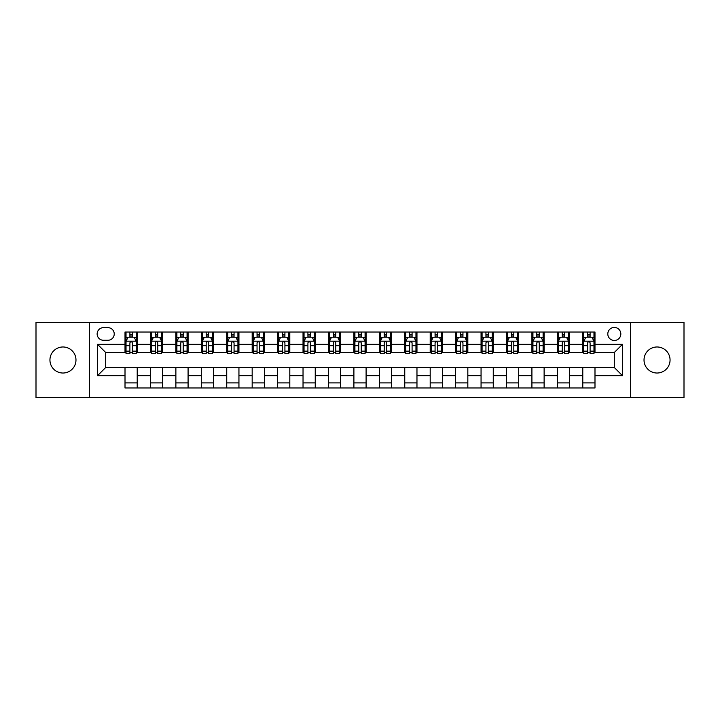 <?xml version="1.0" encoding="UTF-8"?>
<svg xmlns="http://www.w3.org/2000/svg" width="720" height="720" viewBox="0 0 720 720"><rect width="100%" height="100%" fill="white"/><g stroke="black" fill="none" stroke-linecap="round" stroke-linejoin="round"><path stroke-width="1.08" d="M657.045 346.977A13.023 13.023 0 0 0 644.022 360A13.023 13.023 0 0 0 657.045 373.023A13.023 13.023 0 0 0 670.059 360A13.023 13.023 0 0 0 657.045 346.977M62.955 346.977A13.023 13.023 0 0 0 49.941 360A13.023 13.023 0 0 0 62.955 373.023A13.023 13.023 0 0 0 75.978 360A13.023 13.023 0 0 0 62.955 346.977M614.313 327.447A6.507 6.507 0 0 0 607.806 333.954A6.507 6.507 0 0 0 614.313 340.47A6.507 6.507 0 0 0 620.829 333.954A6.507 6.507 0 0 0 614.313 327.447M630.594 397.638L684 397.638L684 322.362L630.594 322.362L630.594 397.638L89.406 397.638L89.406 322.362L36 322.362L36 397.638L89.406 397.638M103.446 340.263L107.919 340.263A6.309 6.309 0 0 0 114.228 333.954A6.309 6.309 0 0 0 107.919 327.654L103.446 327.654A6.309 6.309 0 0 0 97.137 333.954A6.309 6.309 0 0 0 103.446 340.263M630.594 322.362L89.406 322.362M125.01 375.669L97.542 375.669L97.542 344.331L125.01 344.331L125.01 352.476L105.687 352.476L105.687 367.524L125.01 367.524L125.01 387.972L594.99 387.972L594.99 367.524L614.313 367.524L614.313 352.476L594.99 352.476L594.99 344.331L622.458 344.331L622.458 375.669L594.99 375.669M594.99 344.331L594.99 332.028L125.01 332.028L125.01 344.331M582.786 332.028L582.786 352.476L583.803 352.476M587.664 352.476L590.103 352.476M593.973 352.476L594.99 352.476M582.786 352.476L568.539 352.476M557.352 332.028L557.352 352.476L558.369 352.476M562.23 352.476L564.678 352.476M557.352 352.476L543.105 352.476M531.918 332.028L531.918 352.476L532.935 352.476M536.805 352.476L539.244 352.476M531.918 352.476L517.68 352.476M506.484 332.028L506.484 352.476L507.501 352.476M511.371 352.476L513.81 352.476M506.484 352.476L492.246 352.476M481.059 332.028L481.059 352.476L482.076 352.476M485.937 352.476L488.376 352.476M481.059 352.476L466.812 352.476M455.625 332.028L455.625 352.476L456.642 352.476M460.503 352.476L462.951 352.476M455.625 352.476L441.378 352.476M430.191 332.028L430.191 352.476L431.208 352.476M435.078 352.476L437.517 352.476M430.191 352.476L415.953 352.476M404.757 332.028L404.757 352.476L405.774 352.476M409.644 352.476L412.083 352.476M404.757 352.476L390.519 352.476M379.332 332.028L379.332 352.476L380.349 352.476M384.21 352.476L386.649 352.476M379.332 352.476L365.085 352.476M353.898 332.028L353.898 352.476L354.915 352.476M358.776 352.476L361.224 352.476M353.898 352.476L339.651 352.476M328.464 332.028L328.464 352.476L329.481 352.476M333.351 352.476L335.79 352.476M328.464 352.476L314.226 352.476M303.03 332.028L303.03 352.476L304.047 352.476M307.917 352.476L310.356 352.476M303.03 352.476L288.792 352.476M277.605 332.028L277.605 352.476L278.622 352.476M282.483 352.476L284.922 352.476M277.605 352.476L263.358 352.476M252.171 332.028L252.171 352.476L253.188 352.476M257.049 352.476L259.497 352.476M252.171 352.476L237.924 352.476M226.737 332.028L226.737 352.476L227.754 352.476M231.624 352.476L234.063 352.476M226.737 352.476L212.499 352.476M201.303 332.028L201.303 352.476L202.32 352.476M206.19 352.476L208.629 352.476M201.303 352.476L187.065 352.476M175.878 332.028L175.878 352.476L176.895 352.476M180.756 352.476L183.195 352.476M175.878 352.476L161.631 352.476M150.444 332.028L150.444 352.476L151.461 352.476M155.322 352.476L157.77 352.476M150.444 352.476L136.197 352.476M125.01 352.476L126.027 352.476M129.897 352.476L132.336 352.476M125.01 367.524L137.214 367.524L137.214 387.972M594.99 367.524L137.214 367.524M137.214 332.028L137.214 352.476M125.01 337.113L126.027 337.113M129.897 337.113L132.336 337.113M136.197 337.113L137.214 337.113M125.01 382.887L137.214 382.887M150.444 367.524L150.444 387.972M162.648 332.028L162.648 352.476M150.444 337.113L151.461 337.113M155.322 337.113L157.77 337.113M161.631 337.113L162.648 337.113M162.648 367.524L162.648 387.972M150.444 382.887L162.648 382.887M175.878 367.524L175.878 387.972M188.082 367.524L188.082 387.972M175.878 382.887L188.082 382.887M188.082 332.028L188.082 352.476M175.878 337.113L176.895 337.113M180.756 337.113L183.195 337.113M187.065 337.113L188.082 337.113M201.303 367.524L201.303 387.972M213.516 367.524L213.516 387.972M201.303 382.887L213.516 382.887M213.516 332.028L213.516 352.476M201.303 337.113L202.32 337.113M206.19 337.113L208.629 337.113M212.499 337.113L213.516 337.113M226.737 367.524L226.737 387.972M238.941 367.524L238.941 387.972M226.737 382.887L238.941 382.887M238.941 332.028L238.941 352.476M226.737 337.113L227.754 337.113M231.624 337.113L234.063 337.113M237.924 337.113L238.941 337.113M252.171 367.524L252.171 387.972M264.375 367.524L264.375 387.972M252.171 382.887L264.375 382.887M264.375 332.028L264.375 352.476M252.171 337.113L253.188 337.113M257.049 337.113L259.497 337.113M263.358 337.113L264.375 337.113M277.605 367.524L277.605 387.972M289.809 367.524L289.809 387.972M277.605 382.887L289.809 382.887M289.809 332.028L289.809 352.476M277.605 337.113L278.622 337.113M282.483 337.113L284.922 337.113M288.792 337.113L289.809 337.113M303.03 367.524L303.03 387.972M315.243 367.524L315.243 387.972M303.03 382.887L315.243 382.887M315.243 332.028L315.243 352.476M303.03 337.113L304.047 337.113M307.917 337.113L310.356 337.113M314.226 337.113L315.243 337.113M328.464 367.524L328.464 387.972M340.668 367.524L340.668 387.972M328.464 382.887L340.668 382.887M340.668 332.028L340.668 352.476M328.464 337.113L329.481 337.113M333.351 337.113L335.79 337.113M339.651 337.113L340.668 337.113M353.898 367.524L353.898 387.972M366.102 367.524L366.102 387.972M353.898 382.887L366.102 382.887M366.102 332.028L366.102 352.476M353.898 337.113L354.915 337.113M358.776 337.113L361.224 337.113M365.085 337.113L366.102 337.113M379.332 367.524L379.332 387.972M391.536 367.524L391.536 387.972M379.332 382.887L391.536 382.887M391.536 332.028L391.536 352.476M379.332 337.113L380.349 337.113M384.21 337.113L386.649 337.113M390.519 337.113L391.536 337.113M404.757 367.524L404.757 387.972M416.97 367.524L416.97 387.972M404.757 382.887L416.97 382.887M416.97 332.028L416.97 352.476M404.757 337.113L405.774 337.113M409.644 337.113L412.083 337.113M415.953 337.113L416.97 337.113M430.191 367.524L430.191 387.972M442.395 367.524L442.395 387.972M430.191 382.887L442.395 382.887M442.395 332.028L442.395 352.476M430.191 337.113L431.208 337.113M435.078 337.113L437.517 337.113M441.378 337.113L442.395 337.113M455.625 367.524L455.625 387.972M467.829 367.524L467.829 387.972M455.625 382.887L467.829 382.887M467.829 332.028L467.829 352.476M455.625 337.113L456.642 337.113M460.503 337.113L462.951 337.113M466.812 337.113L467.829 337.113M481.059 367.524L481.059 387.972M493.263 367.524L493.263 387.972M481.059 382.887L493.263 382.887M493.263 332.028L493.263 352.476M481.059 337.113L482.076 337.113M485.937 337.113L488.376 337.113M492.246 337.113L493.263 337.113M506.484 367.524L506.484 387.972M518.697 367.524L518.697 387.972M506.484 382.887L518.697 382.887M518.697 332.028L518.697 352.476M506.484 337.113L507.501 337.113M511.371 337.113L513.81 337.113M517.68 337.113L518.697 337.113M531.918 367.524L531.918 387.972M544.122 367.524L544.122 387.972M531.918 382.887L544.122 382.887M544.122 332.028L544.122 352.476M531.918 337.113L532.935 337.113M536.805 337.113L539.244 337.113M543.105 337.113L544.122 337.113M557.352 367.524L557.352 387.972M569.556 367.524L569.556 387.972M557.352 382.887L569.556 382.887M569.556 332.028L569.556 352.476M557.352 337.113L558.369 337.113M562.23 337.113L564.678 337.113M568.539 337.113L569.556 337.113M582.786 367.524L582.786 387.972M582.786 382.887L594.99 382.887M582.786 337.113L583.803 337.113M587.664 337.113L590.103 337.113M593.973 337.113L594.99 337.113M105.687 352.476L97.542 344.331M105.687 367.524L97.542 375.669M622.458 344.331L614.313 352.476M622.458 375.669L614.313 367.524M132.336 334.674L129.897 334.674M136.197 351.144L132.336 351.144L132.336 353.691L136.197 353.691L136.197 341.28L134.163 337.212L128.061 337.212L126.027 341.28L126.027 353.691L129.897 353.691L129.897 351.144L126.027 351.144M126.027 341.28L126.027 332.028M136.197 341.28L136.197 332.028M129.897 337.212L129.897 332.028M132.336 332.028L132.336 337.212M132.336 351.144L132.336 342.81C131.526 341.244 130.707 341.244 129.897 342.81L129.897 351.144M157.77 334.674L155.322 334.674M161.631 351.144L157.77 351.144L157.77 353.691L161.631 353.691L161.631 341.28L159.597 337.212L153.495 337.212L151.461 341.28L151.461 353.691L155.322 353.691L155.322 351.144L151.461 351.144M151.461 341.28L151.461 332.028M161.631 341.28L161.631 332.028M155.322 337.212L155.322 332.028M157.77 332.028L157.77 337.212M157.77 351.144L157.77 342.81C156.951 341.244 156.141 341.244 155.322 342.81L155.322 351.144M183.195 334.674L180.756 334.674M187.065 351.144L183.195 351.144L183.195 353.691L187.065 353.691L187.065 341.28L185.031 337.212L178.929 337.212L176.895 341.28L176.895 353.691L180.756 353.691L180.756 351.144L176.895 351.144M176.895 341.28L176.895 332.028M187.065 341.28L187.065 332.028M180.756 337.212L180.756 332.028M183.195 332.028L183.195 337.212M183.195 351.144L183.195 342.81C182.385 341.244 181.575 341.244 180.756 342.81L180.756 351.144M208.629 334.674L206.19 334.674M212.499 351.144L208.629 351.144L208.629 353.691L212.499 353.691L212.499 341.28L210.465 337.212L204.354 337.212L202.32 341.28L202.32 353.691L206.19 353.691L206.19 351.144L202.32 351.144M202.32 341.28L202.32 332.028M212.499 341.28L212.499 332.028M206.19 337.212L206.19 332.028M208.629 332.028L208.629 337.212M208.629 351.144L208.629 342.81C207.819 341.244 207 341.244 206.19 342.81L206.19 351.144M234.063 334.674L231.624 334.674M237.924 351.144L234.063 351.144L234.063 353.691L237.924 353.691L237.924 341.28L235.89 337.212L229.788 337.212L227.754 341.28L227.754 353.691L231.624 353.691L231.624 351.144L227.754 351.144M227.754 341.28L227.754 332.028M237.924 341.28L237.924 332.028M231.624 337.212L231.624 332.028M234.063 332.028L234.063 337.212M234.063 351.144L234.063 342.81C233.253 341.244 232.434 341.244 231.624 342.81L231.624 351.144M259.497 334.674L257.049 334.674M263.358 351.144L259.497 351.144L259.497 353.691L263.358 353.691L263.358 341.28L261.324 337.212L255.222 337.212L253.188 341.28L253.188 353.691L257.049 353.691L257.049 351.144L253.188 351.144M253.188 341.28L253.188 332.028M263.358 341.28L263.358 332.028M257.049 337.212L257.049 332.028M259.497 332.028L259.497 337.212M259.497 351.144L259.497 342.81C258.678 341.244 257.868 341.244 257.049 342.81L257.049 351.144M284.922 334.674L282.483 334.674M288.792 351.144L284.922 351.144L284.922 353.691L288.792 353.691L288.792 341.28L286.758 337.212L280.656 337.212L278.622 341.28L278.622 353.691L282.483 353.691L282.483 351.144L278.622 351.144M278.622 341.28L278.622 332.028M288.792 341.28L288.792 332.028M282.483 337.212L282.483 332.028M284.922 332.028L284.922 337.212M284.922 351.144L284.922 342.81C284.112 341.244 283.302 341.244 282.483 342.81L282.483 351.144M310.356 334.674L307.917 334.674M314.226 351.144L310.356 351.144L310.356 353.691L314.226 353.691L314.226 341.28L312.192 337.212L306.081 337.212L304.047 341.28L304.047 353.691L307.917 353.691L307.917 351.144L304.047 351.144M304.047 341.28L304.047 332.028M314.226 341.28L314.226 332.028M307.917 337.212L307.917 332.028M310.356 332.028L310.356 337.212M310.356 351.144L310.356 342.81C309.546 341.244 308.727 341.244 307.917 342.81L307.917 351.144M335.79 334.674L333.351 334.674M339.651 351.144L335.79 351.144L335.79 353.691L339.651 353.691L339.651 341.28L337.617 337.212L331.515 337.212L329.481 341.28L329.481 353.691L333.351 353.691L333.351 351.144L329.481 351.144M329.481 341.28L329.481 332.028M339.651 341.28L339.651 332.028M333.351 337.212L333.351 332.028M335.79 332.028L335.79 337.212M335.79 351.144L335.79 342.81C334.98 341.244 334.161 341.244 333.351 342.81L333.351 351.144M361.224 334.674L358.776 334.674M365.085 351.144L361.224 351.144L361.224 353.691L365.085 353.691L365.085 341.28L363.051 337.212L356.949 337.212L354.915 341.28L354.915 353.691L358.776 353.691L358.776 351.144L354.915 351.144M354.915 341.28L354.915 332.028M365.085 341.28L365.085 332.028M358.776 337.212L358.776 332.028M361.224 332.028L361.224 337.212M361.224 351.144L361.224 342.81C360.405 341.244 359.595 341.244 358.776 342.81L358.776 351.144M386.649 334.674L384.21 334.674M390.519 351.144L386.649 351.144L386.649 353.691L390.519 353.691L390.519 341.28L388.485 337.212L382.383 337.212L380.349 341.28L380.349 353.691L384.21 353.691L384.21 351.144L380.349 351.144M380.349 341.28L380.349 332.028M390.519 341.28L390.519 332.028M384.21 337.212L384.21 332.028M386.649 332.028L386.649 337.212M386.649 351.144L386.649 342.81C385.839 341.244 385.029 341.244 384.21 342.81L384.21 351.144M412.083 334.674L409.644 334.674M415.953 351.144L412.083 351.144L412.083 353.691L415.953 353.691L415.953 341.28L413.919 337.212L407.808 337.212L405.774 341.28L405.774 353.691L409.644 353.691L409.644 351.144L405.774 351.144M405.774 341.28L405.774 332.028M415.953 341.28L415.953 332.028M409.644 337.212L409.644 332.028M412.083 332.028L412.083 337.212M412.083 351.144L412.083 342.81C411.273 341.244 410.454 341.244 409.644 342.81L409.644 351.144M437.517 334.674L435.078 334.674M441.378 351.144L437.517 351.144L437.517 353.691L441.378 353.691L441.378 341.28L439.344 337.212L433.242 337.212L431.208 341.28L431.208 353.691L435.078 353.691L435.078 351.144L431.208 351.144M431.208 341.28L431.208 332.028M441.378 341.28L441.378 332.028M435.078 337.212L435.078 332.028M437.517 332.028L437.517 337.212M437.517 351.144L437.517 342.81C436.707 341.244 435.888 341.244 435.078 342.81L435.078 351.144M462.951 334.674L460.503 334.674M466.812 351.144L462.951 351.144L462.951 353.691L466.812 353.691L466.812 341.28L464.778 337.212L458.676 337.212L456.642 341.28L456.642 353.691L460.503 353.691L460.503 351.144L456.642 351.144M456.642 341.28L456.642 332.028M466.812 341.28L466.812 332.028M460.503 337.212L460.503 332.028M462.951 332.028L462.951 337.212M462.951 351.144L462.951 342.81C462.132 341.244 461.322 341.244 460.503 342.81L460.503 351.144M488.376 334.674L485.937 334.674M492.246 351.144L488.376 351.144L488.376 353.691L492.246 353.691L492.246 341.28L490.212 337.212L484.11 337.212L482.076 341.28L482.076 353.691L485.937 353.691L485.937 351.144L482.076 351.144M482.076 341.28L482.076 332.028M492.246 341.28L492.246 332.028M485.937 337.212L485.937 332.028M488.376 332.028L488.376 337.212M488.376 351.144L488.376 342.81C487.566 341.244 486.756 341.244 485.937 342.81L485.937 351.144M513.81 334.674L511.371 334.674M517.68 351.144L513.81 351.144L513.81 353.691L517.68 353.691L517.68 341.28L515.646 337.212L509.535 337.212L507.501 341.28L507.501 353.691L511.371 353.691L511.371 351.144L507.501 351.144M507.501 341.28L507.501 332.028M517.68 341.28L517.68 332.028M511.371 337.212L511.371 332.028M513.81 332.028L513.81 337.212M513.81 351.144L513.81 342.81C513 341.244 512.181 341.244 511.371 342.81L511.371 351.144M539.244 334.674L536.805 334.674M543.105 351.144L539.244 351.144L539.244 353.691L543.105 353.691L543.105 341.28L541.071 337.212L534.969 337.212L532.935 341.28L532.935 353.691L536.805 353.691L536.805 351.144L532.935 351.144M532.935 341.28L532.935 332.028M543.105 341.28L543.105 332.028M536.805 337.212L536.805 332.028M539.244 332.028L539.244 337.212M539.244 351.144L539.244 342.81C538.434 341.244 537.615 341.244 536.805 342.81L536.805 351.144M564.678 334.674L562.23 334.674M568.539 351.144L564.678 351.144L564.678 353.691L568.539 353.691L568.539 341.28L566.505 337.212L560.403 337.212L558.369 341.28L558.369 353.691L562.23 353.691L562.23 351.144L558.369 351.144M558.369 341.28L558.369 332.028M568.539 341.28L568.539 332.028M562.23 337.212L562.23 332.028M564.678 332.028L564.678 337.212M564.678 351.144L564.678 342.81C563.859 341.244 563.049 341.244 562.23 342.81L562.23 351.144M590.103 334.674L587.664 334.674M593.973 351.144L590.103 351.144L590.103 353.691L593.973 353.691L593.973 341.28L591.939 337.212L585.837 337.212L583.803 341.28L583.803 353.691L587.664 353.691L587.664 351.144L583.803 351.144M583.803 341.28L583.803 332.028M593.973 341.28L593.973 332.028M587.664 337.212L587.664 332.028M590.103 332.028L590.103 337.212M590.103 351.144L590.103 342.81C589.293 341.244 588.483 341.244 587.664 342.81L587.664 351.144M150.444 375.669L137.214 375.669M150.444 344.331L137.214 344.331M175.878 344.331L162.648 344.331M175.878 375.669L162.648 375.669M201.303 344.331L188.082 344.331M201.303 375.669L188.082 375.669M226.737 344.331L213.516 344.331M226.737 375.669L213.516 375.669M252.171 344.331L238.941 344.331M252.171 375.669L238.941 375.669M277.605 344.331L264.375 344.331M277.605 375.669L264.375 375.669M303.03 344.331L289.809 344.331M303.03 375.669L289.809 375.669M328.464 344.331L315.243 344.331M328.464 375.669L315.243 375.669M353.898 344.331L340.668 344.331M353.898 375.669L340.668 375.669M379.332 344.331L366.102 344.331M379.332 375.669L366.102 375.669M404.757 344.331L391.536 344.331M404.757 375.669L391.536 375.669M430.191 344.331L416.97 344.331M430.191 375.669L416.97 375.669M455.625 344.331L442.395 344.331M455.625 375.669L442.395 375.669M481.059 344.331L467.829 344.331M481.059 375.669L467.829 375.669M506.484 344.331L493.263 344.331M506.484 375.669L493.263 375.669M531.918 344.331L518.697 344.331M531.918 375.669L518.697 375.669M557.352 344.331L544.122 344.331M557.352 375.669L544.122 375.669M582.786 344.331L569.556 344.331M582.786 375.669L569.556 375.669M136.152 341.181L126.081 341.181M126.027 337.455L127.944 337.455M134.289 337.455L136.197 337.455M129.897 345.69L126.027 345.69M136.197 345.69L132.336 345.69M132.336 335.961L129.897 335.961M161.586 341.181L151.515 341.181M151.461 337.455L153.369 337.455M159.723 337.455L161.631 337.455M155.322 345.69L151.461 345.69M161.631 345.69L157.77 345.69M157.77 335.961L155.322 335.961M187.011 341.181L176.94 341.181M176.895 337.455L178.803 337.455M185.148 337.455L187.065 337.455M180.756 345.69L176.895 345.69M187.065 345.69L183.195 345.69M183.195 335.961L180.756 335.961M212.445 341.181L202.374 341.181M202.32 337.455L204.237 337.455M210.582 337.455L212.499 337.455M206.19 345.69L202.32 345.69M212.499 345.69L208.629 345.69M208.629 335.961L206.19 335.961M237.879 341.181L227.808 341.181M227.754 337.455L229.671 337.455M236.016 337.455L237.924 337.455M231.624 345.69L227.754 345.69M237.924 345.69L234.063 345.69M234.063 335.961L231.624 335.961M263.313 341.181L253.242 341.181M253.188 337.455L255.096 337.455M261.45 337.455L263.358 337.455M257.049 345.69L253.188 345.69M263.358 345.69L259.497 345.69M259.497 335.961L257.049 335.961M288.738 341.181L278.667 341.181M278.622 337.455L280.53 337.455M286.875 337.455L288.792 337.455M282.483 345.69L278.622 345.69M288.792 345.69L284.922 345.69M284.922 335.961L282.483 335.961M314.172 341.181L304.101 341.181M304.047 337.455L305.964 337.455M312.309 337.455L314.226 337.455M307.917 345.69L304.047 345.69M314.226 345.69L310.356 345.69M310.356 335.961L307.917 335.961M339.606 341.181L329.535 341.181M329.481 337.455L331.398 337.455M337.743 337.455L339.651 337.455M333.351 345.69L329.481 345.69M339.651 345.69L335.79 345.69M335.79 335.961L333.351 335.961M365.031 341.181L354.969 341.181M354.915 337.455L356.823 337.455M363.177 337.455L365.085 337.455M358.776 345.69L354.915 345.69M365.085 345.69L361.224 345.69M361.224 335.961L358.776 335.961M390.465 341.181L380.394 341.181M380.349 337.455L382.257 337.455M388.602 337.455L390.519 337.455M384.21 345.69L380.349 345.69M390.519 345.69L386.649 345.69M386.649 335.961L384.21 335.961M415.899 341.181L405.828 341.181M405.774 337.455L407.691 337.455M414.036 337.455L415.953 337.455M409.644 345.69L405.774 345.69M415.953 345.69L412.083 345.69M412.083 335.961L409.644 335.961M441.333 341.181L431.262 341.181M431.208 337.455L433.125 337.455M439.47 337.455L441.378 337.455M435.078 345.69L431.208 345.69M441.378 345.69L437.517 345.69M437.517 335.961L435.078 335.961M466.758 341.181L456.687 341.181M456.642 337.455L458.55 337.455M464.904 337.455L466.812 337.455M460.503 345.69L456.642 345.69M466.812 345.69L462.951 345.69M462.951 335.961L460.503 335.961M492.192 341.181L482.121 341.181M482.076 337.455L483.984 337.455M490.329 337.455L492.246 337.455M485.937 345.69L482.076 345.69M492.246 345.69L488.376 345.69M488.376 335.961L485.937 335.961M517.626 341.181L507.555 341.181M507.501 337.455L509.418 337.455M515.763 337.455L517.68 337.455M511.371 345.69L507.501 345.69M517.68 345.69L513.81 345.69M513.81 335.961L511.371 335.961M543.06 341.181L532.989 341.181M532.935 337.455L534.852 337.455M541.197 337.455L543.105 337.455M536.805 345.69L532.935 345.69M543.105 345.69L539.244 345.69M539.244 335.961L536.805 335.961M568.485 341.181L558.414 341.181M558.369 337.455L560.277 337.455M566.631 337.455L568.539 337.455M562.23 345.69L558.369 345.69M568.539 345.69L564.678 345.69M564.678 335.961L562.23 335.961M593.919 341.181L583.848 341.181M583.803 337.455L585.711 337.455M592.056 337.455L593.973 337.455M587.664 345.69L583.803 345.69M593.973 345.69L590.103 345.69M590.103 335.961L587.664 335.961"/></g></svg>
